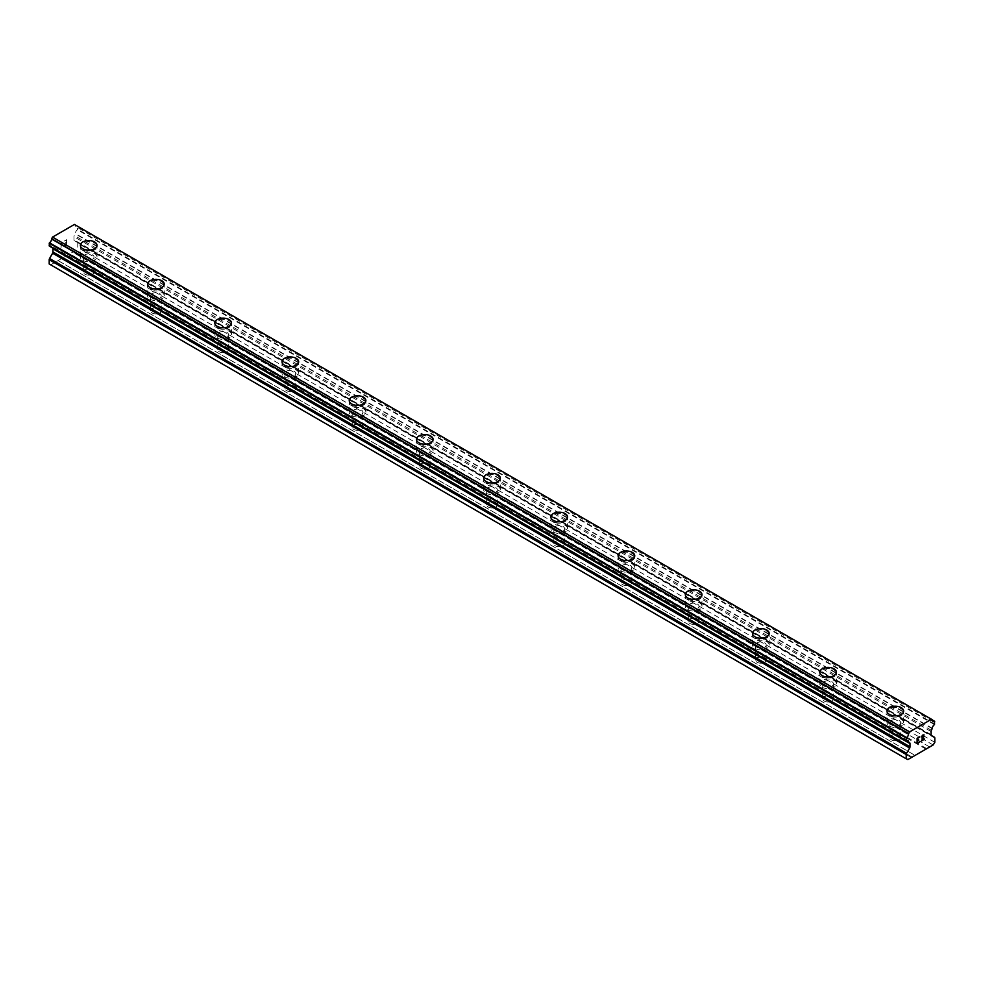 <?xml version="1.0" encoding="UTF-8"?>
<svg xmlns="http://www.w3.org/2000/svg" width="984" height="984" viewBox="0 0 984 984"><rect width="100%" height="100%" fill="white"/><g stroke="black" fill="none" stroke-linecap="round" stroke-linejoin="round"><path stroke-width="0.74" stroke-dasharray="4.92 3.69" d="M84.907 274.192A5.35 3.087 0 0 0 90.737 274.868A5.35 3.087 0 0 0 94.034 272.014A5.35 3.087 0 0 0 92.471 269.825A5.35 3.087 0 0 0 86.641 269.161A5.35 3.087 0 0 0 83.345 272.014A5.35 3.087 0 0 0 84.907 274.192M84.907 259.149A5.35 3.087 0 0 0 90.737 259.825A5.35 3.087 0 0 0 94.034 256.972A5.35 3.087 0 0 0 92.471 254.794A5.35 3.087 0 0 0 86.641 254.118A5.35 3.087 0 0 0 83.345 256.972A5.35 3.087 0 0 0 84.907 259.149M97.01 245.336L97.01 245.336A8.315 4.797 180 0 1 91.869 249.776A8.315 4.797 180 0 1 82.804 248.731A8.315 4.797 180 0 1 80.368 245.336L80.368 245.323M152.126 312.998A5.35 3.087 0 0 0 157.957 313.675A5.35 3.087 0 0 0 161.253 310.821A5.35 3.087 0 0 0 159.691 308.632A5.35 3.087 0 0 0 153.861 307.967A5.35 3.087 0 0 0 150.564 310.821A5.35 3.087 0 0 0 152.126 312.998M152.126 297.967A5.35 3.087 0 0 0 157.957 298.632A5.35 3.087 0 0 0 161.253 295.778A5.35 3.087 0 0 0 159.691 293.601A5.35 3.087 0 0 0 153.861 292.925A5.35 3.087 0 0 0 150.564 295.778A5.35 3.087 0 0 0 152.126 297.967M164.23 284.142L164.23 284.142A8.315 4.797 180 0 1 159.088 288.583A8.315 4.797 180 0 1 150.023 287.537A8.315 4.797 180 0 1 147.588 284.142L147.588 284.142M219.346 351.805A5.35 3.087 0 0 0 225.176 352.481A5.35 3.087 0 0 0 228.472 349.627A5.35 3.087 0 0 0 226.91 347.438A5.35 3.087 0 0 0 221.08 346.774A5.35 3.087 0 0 0 217.784 349.627A5.35 3.087 0 0 0 219.346 351.805M219.346 336.774A5.35 3.087 0 0 0 225.176 337.438A5.35 3.087 0 0 0 228.472 334.585A5.35 3.087 0 0 0 226.91 332.407A5.35 3.087 0 0 0 221.08 331.731A5.35 3.087 0 0 0 217.784 334.585A5.35 3.087 0 0 0 219.346 336.774M231.449 322.949L231.449 322.949A8.315 4.797 180 0 1 226.308 327.389A8.315 4.797 180 0 1 217.243 326.356A8.315 4.797 180 0 1 214.807 322.949L214.807 322.949M286.565 390.611A5.35 3.087 0 0 0 292.396 391.288A5.35 3.087 0 0 0 295.692 388.434A5.35 3.087 0 0 0 294.13 386.257A5.35 3.087 0 0 0 288.3 385.58A5.35 3.087 0 0 0 285.003 388.434A5.35 3.087 0 0 0 286.565 390.611M286.565 375.581A5.35 3.087 0 0 0 292.396 376.245A5.35 3.087 0 0 0 295.692 373.391A5.35 3.087 0 0 0 294.13 371.214A5.35 3.087 0 0 0 288.3 370.538A5.35 3.087 0 0 0 285.003 373.391A5.35 3.087 0 0 0 286.565 375.581M298.669 361.768L298.669 361.755A8.315 4.797 180 0 1 298.669 361.768A8.315 4.797 180 0 1 293.527 366.196A8.315 4.797 180 0 1 284.462 365.162A8.315 4.797 180 0 1 282.027 361.768A8.315 4.797 180 0 1 282.027 361.755L282.027 361.755M353.785 429.43A5.35 3.087 0 0 0 359.615 430.094A5.35 3.087 0 0 0 362.911 427.24A5.35 3.087 0 0 0 361.349 425.063A5.35 3.087 0 0 0 355.519 424.387A5.35 3.087 0 0 0 352.211 427.24A5.35 3.087 0 0 0 353.785 429.43M353.785 414.387A5.35 3.087 0 0 0 359.615 415.051A5.35 3.087 0 0 0 362.911 412.21A5.35 3.087 0 0 0 361.349 410.021A5.35 3.087 0 0 0 355.519 409.356A5.35 3.087 0 0 0 352.211 412.21A5.35 3.087 0 0 0 353.785 414.387M365.876 400.574L365.876 400.562A8.315 4.797 180 0 1 365.876 400.574A8.315 4.797 180 0 1 360.747 405.002A8.315 4.797 180 0 1 351.682 403.969A8.315 4.797 180 0 1 349.246 400.574A8.315 4.797 180 0 1 349.246 400.562L349.246 400.562M421.004 468.236A5.35 3.087 0 0 0 426.822 468.901A5.35 3.087 0 0 0 430.131 466.047A5.35 3.087 0 0 0 428.569 463.87A5.35 3.087 0 0 0 422.739 463.193A5.35 3.087 0 0 0 419.43 466.047A5.35 3.087 0 0 0 421.004 468.236M421.004 453.193A5.35 3.087 0 0 0 426.822 453.87A5.35 3.087 0 0 0 430.131 451.016A5.35 3.087 0 0 0 428.569 448.827A5.35 3.087 0 0 0 422.739 448.163A5.35 3.087 0 0 0 419.43 451.016A5.35 3.087 0 0 0 421.004 453.193M433.095 439.381L433.095 439.368A8.315 4.797 180 0 1 433.095 439.381A8.315 4.797 180 0 1 427.966 443.821A8.315 4.797 180 0 1 418.901 442.775A8.315 4.797 180 0 1 416.466 439.381A8.315 4.797 180 0 1 416.466 439.368L416.466 439.368M488.224 507.043A5.35 3.087 0 0 0 494.042 507.707A5.35 3.087 0 0 0 497.351 504.853A5.35 3.087 0 0 0 495.776 502.676A5.35 3.087 0 0 0 489.958 502.012A5.35 3.087 0 0 0 486.649 504.853A5.35 3.087 0 0 0 488.224 507.043M488.224 492A5.35 3.087 0 0 0 494.042 492.677A5.35 3.087 0 0 0 497.351 489.823A5.35 3.087 0 0 0 495.776 487.633A5.35 3.087 0 0 0 489.958 486.969A5.35 3.087 0 0 0 486.649 489.823A5.35 3.087 0 0 0 488.224 492M500.315 478.187L500.315 478.187A8.315 4.797 180 0 1 495.186 482.627A8.315 4.797 180 0 1 486.121 481.582A8.315 4.797 180 0 1 483.685 478.187L483.685 478.175M555.431 545.849A5.35 3.087 0 0 0 561.261 546.514A5.35 3.087 0 0 0 564.57 543.672A5.35 3.087 0 0 0 562.996 541.483A5.35 3.087 0 0 0 557.178 540.819A5.35 3.087 0 0 0 553.869 543.672A5.35 3.087 0 0 0 555.431 545.849M555.431 530.807A5.35 3.087 0 0 0 561.261 531.483A5.35 3.087 0 0 0 564.57 528.629A5.35 3.087 0 0 0 562.996 526.44A5.35 3.087 0 0 0 557.178 525.776A5.35 3.087 0 0 0 553.869 528.629A5.35 3.087 0 0 0 555.431 530.807M567.534 516.994L567.534 516.994A8.315 4.797 180 0 1 562.405 521.434A8.315 4.797 180 0 1 553.34 520.388A8.315 4.797 180 0 1 550.905 516.994L550.905 516.981M622.651 584.656A5.35 3.087 0 0 0 628.481 585.332A5.35 3.087 0 0 0 631.789 582.479A5.35 3.087 0 0 0 630.215 580.289A5.35 3.087 0 0 0 624.385 579.625A5.35 3.087 0 0 0 621.088 582.479A5.35 3.087 0 0 0 622.651 584.656M622.651 569.613A5.35 3.087 0 0 0 628.481 570.289A5.35 3.087 0 0 0 631.789 567.436A5.35 3.087 0 0 0 630.215 565.259A5.35 3.087 0 0 0 624.385 564.582A5.35 3.087 0 0 0 621.088 567.436A5.35 3.087 0 0 0 622.651 569.613M634.754 555.8L634.754 555.8A8.315 4.797 180 0 1 629.625 560.24A8.315 4.797 180 0 1 620.56 559.195A8.315 4.797 180 0 1 618.124 555.8L618.124 555.788M689.87 623.462A5.35 3.087 0 0 0 695.7 624.139A5.35 3.087 0 0 0 698.997 621.285A5.35 3.087 0 0 0 697.435 619.096A5.35 3.087 0 0 0 691.604 618.432A5.35 3.087 0 0 0 688.308 621.285A5.35 3.087 0 0 0 689.87 623.462M689.87 608.432A5.35 3.087 0 0 0 695.7 609.096A5.35 3.087 0 0 0 698.997 606.242A5.35 3.087 0 0 0 697.435 604.065A5.35 3.087 0 0 0 691.604 603.389A5.35 3.087 0 0 0 688.308 606.242A5.35 3.087 0 0 0 689.87 608.432M701.973 594.607L701.973 594.607A8.315 4.797 180 0 1 696.832 599.047A8.315 4.797 180 0 1 687.779 598.001A8.315 4.797 180 0 1 685.331 594.607L685.331 594.607M757.09 662.269A5.35 3.087 0 0 0 762.92 662.945A5.35 3.087 0 0 0 766.216 660.092A5.35 3.087 0 0 0 764.654 657.902A5.35 3.087 0 0 0 758.824 657.238A5.35 3.087 0 0 0 755.528 660.092A5.35 3.087 0 0 0 757.09 662.269M757.09 647.238A5.35 3.087 0 0 0 762.92 647.903A5.35 3.087 0 0 0 766.216 645.049A5.35 3.087 0 0 0 764.654 642.872A5.35 3.087 0 0 0 758.824 642.195A5.35 3.087 0 0 0 755.528 645.049A5.35 3.087 0 0 0 757.09 647.238M769.193 633.425L769.193 633.413A8.315 4.797 180 0 1 769.193 633.425A8.315 4.797 180 0 1 764.051 637.853A8.315 4.797 180 0 1 754.986 636.82A8.315 4.797 180 0 1 752.551 633.425A8.315 4.797 180 0 1 752.551 633.413L752.551 633.425M824.309 701.088A5.35 3.087 0 0 0 830.139 701.752A5.35 3.087 0 0 0 833.436 698.898A5.35 3.087 0 0 0 831.874 696.721A5.35 3.087 0 0 0 826.043 696.045A5.35 3.087 0 0 0 822.747 698.898A5.35 3.087 0 0 0 824.309 701.088M824.309 686.045A5.35 3.087 0 0 0 830.139 686.709A5.35 3.087 0 0 0 833.436 683.855A5.35 3.087 0 0 0 831.874 681.678A5.35 3.087 0 0 0 826.043 681.014A5.35 3.087 0 0 0 822.747 683.855A5.35 3.087 0 0 0 824.309 686.045M836.412 672.232L836.412 672.22A8.315 4.797 180 0 1 836.412 672.232A8.315 4.797 180 0 1 831.271 676.66A8.315 4.797 180 0 1 822.206 675.627A8.315 4.797 180 0 1 819.77 672.232A8.315 4.797 180 0 1 819.77 672.22L819.77 672.232M891.529 739.894A5.35 3.087 0 0 0 897.359 740.558A5.35 3.087 0 0 0 900.655 737.705A5.35 3.087 0 0 0 899.093 735.528A5.35 3.087 0 0 0 893.263 734.851A5.35 3.087 0 0 0 889.966 737.705A5.35 3.087 0 0 0 891.529 739.894M891.529 724.851A5.35 3.087 0 0 0 897.359 725.515A5.35 3.087 0 0 0 900.655 722.674A5.35 3.087 0 0 0 899.093 720.485A5.35 3.087 0 0 0 893.263 719.821A5.35 3.087 0 0 0 889.966 722.674A5.35 3.087 0 0 0 891.529 724.851M903.632 711.038L903.632 711.026A8.315 4.797 180 0 1 903.632 711.038A8.315 4.797 180 0 1 898.49 715.466A8.315 4.797 180 0 1 889.425 714.433A8.315 4.797 180 0 1 886.99 711.038A8.315 4.797 180 0 1 886.99 711.026L886.99 711.038M889.425 726.069A8.315 4.797 0 0 0 898.49 727.102A8.315 4.797 0 0 0 903.632 722.674A8.315 4.797 0 0 0 901.196 719.267A8.315 4.797 0 0 0 892.131 718.234A8.315 4.797 0 0 0 886.99 722.674A8.315 4.797 0 0 0 889.425 726.069M889.425 715.602A8.315 4.797 0 0 0 898.49 716.635A8.315 4.797 0 0 0 903.632 712.195A8.315 4.797 0 0 0 901.196 708.8A8.315 4.797 0 0 0 892.131 707.767A8.315 4.797 0 0 0 886.99 712.195A8.315 4.797 0 0 0 889.425 715.602M822.206 687.25A8.315 4.797 0 0 0 831.271 688.296A8.315 4.797 0 0 0 836.412 683.855A8.315 4.797 0 0 0 833.977 680.461A8.315 4.797 0 0 0 824.912 679.427A8.315 4.797 0 0 0 819.77 683.855A8.315 4.797 0 0 0 822.206 687.25M822.206 676.783A8.315 4.797 0 0 0 831.271 677.828A8.315 4.797 0 0 0 836.412 673.388A8.315 4.797 0 0 0 833.977 669.993A8.315 4.797 0 0 0 824.912 668.96A8.315 4.797 0 0 0 819.77 673.388A8.315 4.797 0 0 0 822.206 676.783M754.986 648.444A8.315 4.797 0 0 0 764.051 649.489A8.315 4.797 0 0 0 769.193 645.049A8.315 4.797 0 0 0 766.757 641.654A8.315 4.797 0 0 0 757.692 640.621A8.315 4.797 0 0 0 752.551 645.049A8.315 4.797 0 0 0 754.986 648.444M754.986 637.976A8.315 4.797 0 0 0 764.051 639.022A8.315 4.797 0 0 0 769.193 634.582A8.315 4.797 0 0 0 766.757 631.187A8.315 4.797 0 0 0 757.692 630.141A8.315 4.797 0 0 0 752.551 634.582A8.315 4.797 0 0 0 754.986 637.976M687.779 609.637A8.315 4.797 0 0 0 696.832 610.683A8.315 4.797 0 0 0 701.973 606.242A8.315 4.797 0 0 0 699.538 602.848A8.315 4.797 0 0 0 690.473 601.802A8.315 4.797 0 0 0 685.331 606.242A8.315 4.797 0 0 0 687.779 609.637M687.779 599.17A8.315 4.797 0 0 0 696.832 600.215A8.315 4.797 0 0 0 701.973 595.775A8.315 4.797 0 0 0 699.538 592.38A8.315 4.797 0 0 0 690.473 591.335A8.315 4.797 0 0 0 685.331 595.775A8.315 4.797 0 0 0 687.779 599.17M620.56 570.831A8.315 4.797 0 0 0 629.625 571.876A8.315 4.797 0 0 0 634.754 567.436A8.315 4.797 0 0 0 632.318 564.041A8.315 4.797 0 0 0 623.253 562.996A8.315 4.797 0 0 0 618.124 567.436A8.315 4.797 0 0 0 620.56 570.831M620.56 560.363A8.315 4.797 0 0 0 629.625 561.409A8.315 4.797 0 0 0 634.754 556.969A8.315 4.797 0 0 0 632.318 553.574A8.315 4.797 0 0 0 623.253 552.528A8.315 4.797 0 0 0 618.124 556.969A8.315 4.797 0 0 0 620.56 560.363M553.34 532.024A8.315 4.797 0 0 0 562.405 533.07A8.315 4.797 0 0 0 567.534 528.629A8.315 4.797 0 0 0 565.099 525.235A8.315 4.797 0 0 0 556.034 524.189A8.315 4.797 0 0 0 550.905 528.629A8.315 4.797 0 0 0 553.34 532.024M553.34 521.557A8.315 4.797 0 0 0 562.405 522.59A8.315 4.797 0 0 0 567.534 518.162A8.315 4.797 0 0 0 565.099 514.767A8.315 4.797 0 0 0 556.034 513.722A8.315 4.797 0 0 0 550.905 518.162A8.315 4.797 0 0 0 553.34 521.557M486.121 493.218A8.315 4.797 0 0 0 495.186 494.251A8.315 4.797 0 0 0 500.315 489.823A8.315 4.797 0 0 0 497.879 486.428A8.315 4.797 0 0 0 488.814 485.383A8.315 4.797 0 0 0 483.685 489.823A8.315 4.797 0 0 0 486.121 493.218M486.121 482.75A8.315 4.797 0 0 0 495.186 483.784A8.315 4.797 0 0 0 500.315 479.356A8.315 4.797 0 0 0 497.879 475.961A8.315 4.797 0 0 0 488.814 474.915A8.315 4.797 0 0 0 483.685 479.356A8.315 4.797 0 0 0 486.121 482.75M418.901 454.411A8.315 4.797 0 0 0 427.966 455.444A8.315 4.797 0 0 0 433.095 451.016A8.315 4.797 0 0 0 430.66 447.622A8.315 4.797 0 0 0 421.595 446.576A8.315 4.797 0 0 0 416.466 451.016A8.315 4.797 0 0 0 418.901 454.411M418.901 443.944A8.315 4.797 0 0 0 427.966 444.977A8.315 4.797 0 0 0 433.095 440.549A8.315 4.797 0 0 0 430.66 437.142A8.315 4.797 0 0 0 421.595 436.109A8.315 4.797 0 0 0 416.466 440.549A8.315 4.797 0 0 0 418.901 443.944M351.682 415.605A8.315 4.797 0 0 0 360.747 416.638A8.315 4.797 0 0 0 365.876 412.21A8.315 4.797 0 0 0 363.44 408.803A8.315 4.797 0 0 0 354.375 407.77A8.315 4.797 0 0 0 349.246 412.21A8.315 4.797 0 0 0 351.682 415.605M351.682 405.125A8.315 4.797 0 0 0 360.747 406.171A8.315 4.797 0 0 0 365.876 401.73A8.315 4.797 0 0 0 363.44 398.336A8.315 4.797 0 0 0 354.375 397.302A8.315 4.797 0 0 0 349.246 401.73A8.315 4.797 0 0 0 351.682 405.125M284.462 376.786A8.315 4.797 0 0 0 293.527 377.831A8.315 4.797 0 0 0 298.669 373.391A8.315 4.797 0 0 0 296.221 369.996A8.315 4.797 0 0 0 287.168 368.963A8.315 4.797 0 0 0 282.027 373.391A8.315 4.797 0 0 0 284.462 376.786M284.462 366.319A8.315 4.797 0 0 0 293.527 367.364A8.315 4.797 0 0 0 298.669 362.924A8.315 4.797 0 0 0 296.221 359.529A8.315 4.797 0 0 0 287.168 358.496A8.315 4.797 0 0 0 282.027 362.924A8.315 4.797 0 0 0 284.462 366.319M217.243 337.979A8.315 4.797 0 0 0 226.308 339.025A8.315 4.797 0 0 0 231.449 334.585A8.315 4.797 0 0 0 229.014 331.19A8.315 4.797 0 0 0 219.949 330.157A8.315 4.797 0 0 0 214.807 334.585A8.315 4.797 0 0 0 217.243 337.979M217.243 327.512A8.315 4.797 0 0 0 226.308 328.558A8.315 4.797 0 0 0 231.449 324.117A8.315 4.797 0 0 0 229.014 320.722A8.315 4.797 0 0 0 219.949 319.677A8.315 4.797 0 0 0 214.807 324.117A8.315 4.797 0 0 0 217.243 327.512M150.023 299.173A8.315 4.797 0 0 0 159.088 300.218A8.315 4.797 0 0 0 164.23 295.778A8.315 4.797 0 0 0 161.794 292.383A8.315 4.797 0 0 0 152.729 291.338A8.315 4.797 0 0 0 147.588 295.778A8.315 4.797 0 0 0 150.023 299.173M150.023 288.706A8.315 4.797 0 0 0 159.088 289.751A8.315 4.797 0 0 0 164.23 285.311A8.315 4.797 0 0 0 161.794 281.916A8.315 4.797 0 0 0 152.729 280.87A8.315 4.797 0 0 0 147.588 285.311A8.315 4.797 0 0 0 150.023 288.706M82.804 260.366A8.315 4.797 0 0 0 91.869 261.412A8.315 4.797 0 0 0 97.01 256.972A8.315 4.797 0 0 0 94.575 253.577A8.315 4.797 0 0 0 85.51 252.531A8.315 4.797 0 0 0 80.368 256.972A8.315 4.797 0 0 0 82.804 260.366M82.804 249.899A8.315 4.797 0 0 0 91.869 250.945A8.315 4.797 0 0 0 97.01 246.504A8.315 4.797 0 0 0 94.575 243.109A8.315 4.797 0 0 0 85.51 242.064A8.315 4.797 0 0 0 80.368 246.504A8.315 4.797 0 0 0 82.804 249.899M918.687 739.808L917.42 740.534M919.745 741.641L917.42 742.969M919.757 736.758L917.113 738.271L917.113 743.498M921.565 737.028L922.439 735.196L923.976 734.814M924.394 738.947L921.922 740.374M923.89 735.405L921.295 741.075M66.568 240.071L66.58 242.175L66.58 240.084L64.255 241.424L66.58 240.084M66.568 242.162L65.301 242.9L66.58 242.175M65.301 243.245L66.58 242.519L65.313 243.257M66.568 242.519L66.568 244.61L66.58 242.519M66.568 244.61L64.243 245.951L66.58 244.61M64.243 246.295L66.875 244.782L66.875 239.555L64.243 241.068L66.887 239.555L66.887 244.782L64.255 246.308M61.734 243.269L61.082 242.9L61.734 243.269M61.02 242.937L61.02 248.165L61.033 242.937M61.02 248.165L61.328 243.442L61.033 248.165M49.2 263.983L50.861 264.745L76.112 250.17L77.773 247.488L77.773 243.245A1.783 1.033 120 0 0 77.404 242.421L74.353 240.674A1.783 1.033 -60 0 1 73.984 239.85L73.984 236.689A1.783 1.033 -60 0 1 74.329 235.471L75.35 233.565A2.94 1.697 -60 0 1 77.502 229.813L77.515 226.566A2.94 1.697 -60 0 1 76.039 226.714A2.94 1.697 -60 0 1 75.436 225.164L75.362 224.979M51.734 247.464L52.644 247.98A1.783 1.033 -60 0 1 52.693 248.017M49.458 246A2.94 1.697 -60 0 1 51.02 245.803A2.94 1.697 -60 0 1 51.623 247.267L51.648 247.402M926.338 748.43L69.311 253.626M925.956 749.119L68.929 254.315M929.265 746.745L72.226 251.941M929.671 746.979L72.631 252.175M933.139 744.974L76.112 250.17M934.8 742.293L77.773 247.488M934.431 737.225L77.404 242.421M931.393 735.479L74.353 240.674L931.393 735.479M931.024 731.493L73.984 236.689M931.356 730.276L74.329 235.471M932.266 728.689L75.239 233.885M934.8 724.15L77.773 229.358M52.644 247.98L908.699 742.219M907.888 759.55L50.861 264.745M911.369 757.545L54.329 262.74M911.774 756.844L54.735 262.039M58.044 260.6L914.665 755.171L57.662 260.354M934.8 738.049L77.773 243.245M931.024 734.654L73.984 239.85M932.377 728.369L75.35 233.565M934.542 724.618L77.502 229.813M77.515 226.566L932.463 720.165L77.773 226.714M932.475 719.968L75.436 225.164M51.623 247.267L906.227 740.657M94.034 272.014L94.034 256.972M161.253 310.821L161.253 295.778M228.472 349.627L228.472 334.585M295.692 388.434L295.692 373.391M362.911 427.24L362.911 412.21M430.131 466.047L430.131 451.016M497.351 504.853L497.351 489.823M564.57 543.672L564.57 528.629M631.789 582.479L631.789 567.436M698.997 621.285L698.997 606.242M766.216 660.092L766.216 645.049M833.436 698.898L833.436 683.855M900.655 737.705L900.655 722.674M903.632 722.674L903.632 712.195M836.412 683.855L836.412 673.388M769.193 645.049L769.193 634.582M701.973 606.242L701.973 595.775M634.754 567.436L634.754 556.969M567.534 528.629L567.534 518.162M500.315 489.823L500.315 479.356M433.095 451.016L433.095 440.549M365.876 412.21L365.876 401.73M298.669 373.391L298.669 362.924M231.449 334.585L231.449 324.117M164.23 295.778L164.23 285.311M97.01 256.972L97.01 246.504M80.368 256.972L80.368 246.504M147.588 295.778L147.588 285.311M214.807 334.585L214.807 324.117M282.027 373.391L282.027 362.924M349.246 412.21L349.246 401.73M416.466 451.016L416.466 440.549M483.685 489.823L483.685 479.356M550.905 528.629L550.905 518.162M618.124 567.436L618.124 556.969M685.331 606.242L685.331 595.775M752.551 645.049L752.551 634.582M819.77 683.855L819.77 673.388M886.99 722.674L886.99 712.195M889.966 737.705L889.966 722.674M822.747 698.898L822.747 683.855M755.528 660.092L755.528 645.049M688.308 621.285L688.308 606.242M621.088 582.479L621.088 567.436M553.869 543.672L553.869 528.629M486.649 504.853L486.649 489.823M419.43 466.047L419.43 451.016M352.211 427.24L352.211 412.21M285.003 388.434L285.003 373.391M217.784 349.627L217.784 334.585M150.564 310.821L150.564 295.778M83.345 272.014L83.345 256.972M932.463 720.042L77.699 226.554M933.066 721.518L76.039 226.714M908.048 740.608L51.02 245.803"/><path stroke-width="1.48" d="M80.368 245.323A8.315 4.797 180 0 1 85.51 240.895A8.315 4.797 180 0 1 94.575 241.929A8.315 4.797 180 0 1 97.01 245.336A8.315 4.797 180 0 1 91.869 249.764A8.315 4.797 180 0 1 82.804 248.731A8.315 4.797 180 0 1 80.368 245.323A8.315 4.797 180 0 1 85.51 240.895A8.315 4.797 180 0 1 94.575 241.941A8.315 4.797 180 0 1 97.01 245.323M147.588 284.142A8.315 4.797 180 0 1 152.729 279.702A8.315 4.797 180 0 1 161.794 280.735A8.315 4.797 180 0 1 164.23 284.142A8.315 4.797 180 0 1 159.088 288.57A8.315 4.797 180 0 1 150.023 287.537A8.315 4.797 180 0 1 147.588 284.142A8.315 4.797 180 0 1 152.729 279.714A8.315 4.797 180 0 1 161.794 280.748A8.315 4.797 180 0 1 164.23 284.142M214.807 322.949A8.315 4.797 180 0 1 219.949 318.508A8.315 4.797 180 0 1 229.014 319.554A8.315 4.797 180 0 1 231.449 322.949A8.315 4.797 180 0 1 226.308 327.377A8.315 4.797 180 0 1 217.243 326.344A8.315 4.797 180 0 1 214.807 322.949A8.315 4.797 180 0 1 219.949 318.521A8.315 4.797 180 0 1 229.014 319.554A8.315 4.797 180 0 1 231.449 322.949M282.027 361.755A8.315 4.797 180 0 1 287.168 357.315A8.315 4.797 180 0 1 296.221 358.361A8.315 4.797 180 0 1 298.669 361.755A8.315 4.797 180 0 1 293.527 366.196A8.315 4.797 180 0 1 284.462 365.15A8.315 4.797 180 0 1 282.027 361.755A8.315 4.797 180 0 1 287.168 357.327A8.315 4.797 180 0 1 296.221 358.373A8.315 4.797 180 0 1 298.669 361.755M349.246 400.562A8.315 4.797 180 0 1 354.375 396.122A8.315 4.797 180 0 1 363.44 397.167A8.315 4.797 180 0 1 365.876 400.562A8.315 4.797 180 0 1 360.747 405.002A8.315 4.797 180 0 1 351.682 403.957A8.315 4.797 180 0 1 349.246 400.562A8.315 4.797 180 0 1 354.388 396.134A8.315 4.797 180 0 1 363.44 397.179A8.315 4.797 180 0 1 365.876 400.562M416.466 439.368A8.315 4.797 180 0 1 421.595 434.928A8.315 4.797 180 0 1 430.66 435.974A8.315 4.797 180 0 1 433.095 439.368A8.315 4.797 180 0 1 427.966 443.809A8.315 4.797 180 0 1 418.901 442.763A8.315 4.797 180 0 1 416.466 439.368A8.315 4.797 180 0 1 421.607 434.94A8.315 4.797 180 0 1 430.66 435.986A8.315 4.797 180 0 1 433.095 439.368M483.685 478.175A8.315 4.797 180 0 1 488.814 473.747A8.315 4.797 180 0 1 497.879 474.78A8.315 4.797 180 0 1 500.315 478.187A8.315 4.797 180 0 1 495.186 482.615A8.315 4.797 180 0 1 486.121 481.57A8.315 4.797 180 0 1 483.685 478.175A8.315 4.797 180 0 1 488.827 473.747A8.315 4.797 180 0 1 497.879 474.792A8.315 4.797 180 0 1 500.315 478.175M550.905 516.981A8.315 4.797 180 0 1 556.034 512.553A8.315 4.797 180 0 1 565.099 513.587A8.315 4.797 180 0 1 567.534 516.994A8.315 4.797 180 0 1 562.405 521.422A8.315 4.797 180 0 1 553.34 520.376A8.315 4.797 180 0 1 550.905 516.981A8.315 4.797 180 0 1 556.034 512.553A8.315 4.797 180 0 1 565.099 513.599A8.315 4.797 180 0 1 567.534 516.981M618.124 555.788A8.315 4.797 180 0 1 623.253 551.36A8.315 4.797 180 0 1 632.318 552.393A8.315 4.797 180 0 1 634.754 555.8A8.315 4.797 180 0 1 629.625 560.228A8.315 4.797 180 0 1 620.56 559.195A8.315 4.797 180 0 1 618.124 555.788A8.315 4.797 180 0 1 623.253 551.36A8.315 4.797 180 0 1 632.318 552.405A8.315 4.797 180 0 1 634.754 555.788M685.331 594.607A8.315 4.797 180 0 1 690.473 590.166A8.315 4.797 180 0 1 699.538 591.212A8.315 4.797 180 0 1 701.973 594.607A8.315 4.797 180 0 1 696.832 599.035A8.315 4.797 180 0 1 687.779 598.001A8.315 4.797 180 0 1 685.331 594.607A8.315 4.797 180 0 1 690.473 590.179A8.315 4.797 180 0 1 699.538 591.212A8.315 4.797 180 0 1 701.973 594.607M752.551 633.413A8.315 4.797 180 0 1 757.692 628.973A8.315 4.797 180 0 1 766.757 630.018A8.315 4.797 180 0 1 769.193 633.413A8.315 4.797 180 0 1 764.051 637.841A8.315 4.797 180 0 1 754.986 636.808A8.315 4.797 180 0 1 752.551 633.413A8.315 4.797 180 0 1 757.692 628.985A8.315 4.797 180 0 1 766.757 630.018A8.315 4.797 180 0 1 769.193 633.413M819.77 672.22A8.315 4.797 180 0 1 824.912 667.779A8.315 4.797 180 0 1 833.977 668.825A8.315 4.797 180 0 1 836.412 672.22A8.315 4.797 180 0 1 831.271 676.66A8.315 4.797 180 0 1 822.206 675.614A8.315 4.797 180 0 1 819.77 672.22A8.315 4.797 180 0 1 824.912 667.792A8.315 4.797 180 0 1 833.977 668.837A8.315 4.797 180 0 1 836.412 672.22M886.99 711.026A8.315 4.797 180 0 1 892.131 706.586A8.315 4.797 180 0 1 901.196 707.631A8.315 4.797 180 0 1 903.632 711.026A8.315 4.797 180 0 1 898.49 715.466A8.315 4.797 180 0 1 889.425 714.421A8.315 4.797 180 0 1 886.99 711.026A8.315 4.797 180 0 1 892.131 706.598A8.315 4.797 180 0 1 901.196 707.644A8.315 4.797 180 0 1 903.632 711.026M917.432 738.443L917.432 740.534L917.42 738.443L919.745 737.102L917.42 738.443M917.432 740.534L918.687 739.808M918.699 740.153L917.432 740.89L918.687 740.153M917.432 740.89L917.432 742.981L917.42 740.878M917.432 742.981L919.745 741.641M917.125 743.486L919.745 741.973L917.125 743.498L917.125 738.271L919.745 736.758M921.565 737.028L922.451 735.196L923.976 734.814M923.976 736.352L923.336 737.705L923.976 736.339M923.336 737.705L921.934 740.374L923.336 737.692M921.934 740.374L924.394 738.947M921.295 741.075L924.394 739.291L921.295 741.087L923.89 735.86L923.287 735.06L922.069 735.995L921.873 736.856L923.681 735.06M906.498 740.804A2.94 1.697 -60 0 1 908.048 740.608A2.94 1.697 -60 0 1 908.65 742.071L906.301 740.829L906.485 737.569A2.94 1.697 -60 0 0 908.564 733.769L909.56 731.911L931.479 719.255L932.475 719.968A2.94 1.697 -60 0 0 933.066 721.518A2.94 1.697 -60 0 0 934.542 721.37L934.542 724.618A2.94 1.697 -60 0 0 932.377 728.369L931.356 730.276A1.783 1.033 -60 0 0 931.024 731.493L931.024 734.654A1.783 1.033 -60 0 0 931.393 735.479L934.431 737.225A1.783 1.033 -60 0 1 934.8 738.049L934.8 742.293L933.139 744.974L911.369 757.545L907.888 759.55L906.227 758.787L906.227 754.543A1.783 1.033 -60 0 1 906.596 753.301L909.646 748.024L52.607 253.22L49.569 258.497A1.783 1.033 120 0 0 49.2 259.739L49.2 263.983L906.227 758.787M909.646 748.024A1.783 1.033 -60 0 0 910.015 746.782L910.015 743.621A1.783 1.033 -60 0 0 909.671 742.785L908.65 742.071M52.693 248.017A1.783 1.033 -60 0 1 52.976 248.817L52.976 251.978A1.783 1.033 -60 0 1 52.607 253.22M51.648 247.402L908.699 742.219L51.697 247.439M49.2 245.84L906.227 740.657L49.2 245.84L49.458 242.765A2.94 1.697 -60 0 0 51.525 238.977L52.521 237.107L74.44 224.45L932.401 719.784L75.362 224.979M931.479 719.255L74.44 224.45M909.56 731.911L52.521 237.107M909.671 742.785L908.761 742.256M910.015 743.621L52.976 248.817M934.554 721.37L932.463 720.165L934.542 721.37M908.638 733.498L51.599 238.694M908.564 733.769L51.525 238.977M906.485 737.569L49.458 242.765M906.227 738.012L49.2 243.208M910.015 746.782L52.976 251.978M906.596 753.301L49.569 258.497M906.227 754.543L49.2 259.739M934.726 721.346L932.463 720.042M906.301 740.829L49.274 246.025"/></g></svg>
